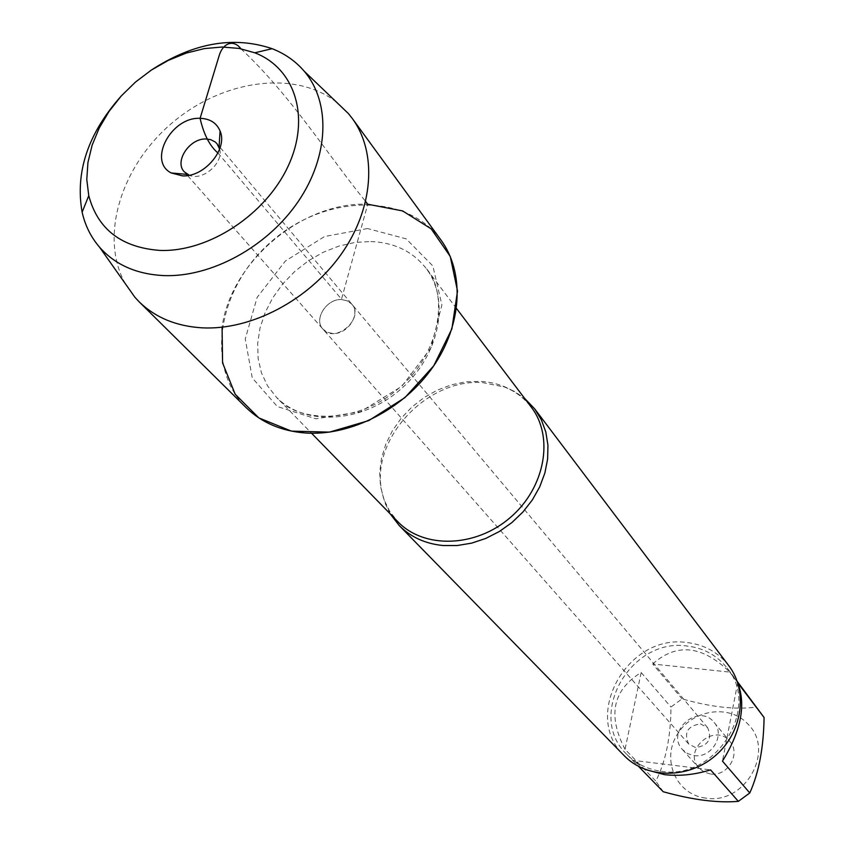 <?xml version="1.0" encoding="UTF-8"?>
<svg xmlns="http://www.w3.org/2000/svg" width="844" height="844" viewBox="0 0 844 844"><rect width="100%" height="100%" fill="white"/><g stroke="black" fill="none" stroke-linecap="round" stroke-linejoin="round"><path stroke-width="0.63" stroke-dasharray="4.22 3.17" d="M700.393 723.867L707.62 727.676C712.368 738.954 708.38 745.6 695.667 747.615L688.662 743.997C683.661 732.697 687.575 725.988 700.393 723.867M341.82 299.578C326.85 298.248 313.272 319.327 322.904 329.076C334.962 344.225 365.009 318.367 351.821 304.188L347.464 300.886L341.82 299.578L347.464 300.886L351.821 304.188C361.148 314 347.485 334.899 332.599 333.464L327.156 332.198L322.904 329.076C313.272 319.327 326.85 298.248 341.82 299.578M390.255 513.933L385.001 503.035L381.762 491.187C370.474 438.637 427.56 377.827 483.095 382.68L505.018 387.132L514.587 391.51L524.578 398.326M217.952 152.996L341.503 299.187L367.762 204.237C302.31 201.452 230.665 261.957 222.077 327.229M728.773 665.684C718.191 652.233 704.149 644.51 686.636 642.506C627.525 633.728 581.474 715.68 624.201 755.675M710.426 773.99L704.181 772.07L699.106 768.156C681.941 750.358 714.91 721.979 729.954 741.602C741.264 753.914 727.454 776.923 710.426 773.99M705.7 798.097C676.793 794.753 661.496 760.877 676.614 735.525C690.93 709.793 729.026 703.4 747.847 724.004C775.71 750.548 745.02 805.113 705.7 798.097M625.045 749.324C607.385 715.469 612.765 689.875 641.166 672.541L625.045 749.324L655.841 781.111C665.768 761.394 670.811 736.706 670.969 707.04L682.047 698.864C710.912 707.124 735.683 709.867 756.361 707.082L760.117 711.524M641.166 672.541L670.969 707.04M652.707 664.006C676.593 642.664 702.271 645.365 729.754 672.088L652.707 664.006L682.047 698.864M729.754 672.088L756.361 707.082M737.698 682.838L722.464 761.119M663.215 791.735L655.841 781.111M645.649 769.612L632.641 760.296L710.564 769.876M632.641 760.296L638.602 766.436M661.337 771.289C715.48 780.721 761.256 708.042 727.148 668.121C717.02 655.292 703.579 647.918 686.847 645.998C630.194 637.558 586.021 716.029 626.86 754.43C636.144 763.82 647.643 769.433 661.337 771.289M694.084 755.57C711.471 758.513 725.64 734.976 714.119 722.453C698.811 702.482 665.051 731.526 682.522 749.641L687.702 753.629L694.084 755.57M219.63 149.114C223.681 163.156 202.539 181.355 189.256 175.257M336.503 102.156C294.714 69.366 221.814 79.874 171.279 123.646C120.46 167.091 99.212 237.618 125.408 283.827M440.863 239.896C406.481 192.337 325.478 194.299 272.179 240.888C218.174 286.654 204.164 366.454 246.058 407.546M121.43 95.783L135.589 82.184L151.15 70.2M240.867 48.752C290.325 94.75 328.527 156.045 365.695 201.526M503.351 386.541C515.051 391.067 524.335 397.893 531.192 407.051C518.765 391.352 501.874 382.786 480.5 381.33L466.099 381.804L451.603 384.748L437.445 390.065L424.078 397.577L411.872 407.061L401.216 418.223L392.428 430.725L385.792 444.197L381.499 458.229L379.705 472.397L380.496 486.26L383.851 499.384L389.706 511.358L397.893 521.761C389.865 513.627 384.495 503.425 381.762 491.187M370.801 241.542C394.264 242.523 412.663 251.406 425.977 268.181C450.749 300.074 439.524 356.147 400.204 389.654C361.221 423.53 304.093 426.283 276.252 397.039L267.548 385.845L261.461 372.911L258.137 358.647L257.663 343.529L260.026 328.021L265.121 312.607L272.791 297.753L282.772 283.89L294.767 271.452L308.398 260.796L323.284 252.24L338.961 246.068L354.965 242.45L370.801 241.542M367.53 228.545L324.56 236.531L285.356 261.028L257.135 297.394L245.245 338.94L252.25 377.89L277.328 406.534L315.951 418.803L360.515 411.693L401.744 386.373L430.873 348.066L441.887 304.937L432.877 265.965L406.175 238.852L367.53 228.545M707.62 727.676L220.178 147.489M688.662 743.997L187.568 175.552M456.52 308.493L425.977 268.181C448.417 292.509 441.728 352.539 398.896 388.134C357.328 425.176 296.961 422.855 276.252 397.039L311.563 433.246M626.86 754.43L633.855 761.626M727.148 668.121L737.202 681.351M682.522 749.641L699.106 768.156M714.119 722.453L729.954 741.602M219.123 146.234L216.982 143.691M186.492 174.328L184.287 171.828"/><path stroke-width="1.27" d="M524.578 398.326L534.727 408.929L541.373 419.858L545.836 432.086L547.946 445.294L547.619 459.083L544.865 473.051L539.738 486.798L532.374 499.901L522.985 511.949L511.865 522.594L499.332 531.52L485.775 538.43L471.606 543.146L457.237 545.53L443.121 545.53C425.397 543.8 410.764 537.132 399.233 525.548L390.255 513.933M222.077 327.229L222.573 362.878L235.181 394.243L258.876 417.917L291.444 431.126L329.466 432.128L368.796 420.586L404.93 397.619L433.721 365.832L451.888 328.886L457.522 291.022L450.253 256.449L431.178 228.851L402.62 210.916L367.762 204.237L365.695 201.526M399.233 525.548L624.201 755.675C646.451 778.854 688.293 779.234 715.279 755.749C742.52 732.571 748.385 691.141 728.773 665.684L534.727 408.929M737.202 681.351L764.073 717.505L737.709 682.838C746.201 704.719 741.127 730.809 722.464 761.119L749.767 792.97L738.352 801.357C717.579 803.108 692.544 799.901 663.215 791.735L638.602 766.436M764.073 717.505C763.63 747.636 758.861 772.787 749.767 792.97M738.352 801.357L710.564 769.876C694.623 774.771 679.283 776.353 664.513 774.644L645.649 769.612M189.256 175.257L184.287 171.828C174.012 161.499 189.657 138.047 206.115 138.996L210.652 139.64L215.199 141.961L216.982 143.691L219.63 149.114M182.547 175.89C204.575 177.229 228.175 148.839 220.052 130.925C216.56 122.855 209.903 118.656 200.07 118.329C171.205 116.736 147.51 161.109 171.216 172.957L182.547 175.89M159.843 250.415C208.225 252.314 265.575 214.893 288.036 166.342C310.887 117.843 295.189 68.237 254.793 52.792L239.116 48.424L222.141 47.021L204.364 48.593L186.302 53.066L168.483 60.293L151.382 70.052L135.494 82.058L121.241 95.984L109.045 111.44L99.244 127.993L92.133 145.179L87.934 162.523L86.784 179.519L88.768 195.671C97.735 229.273 121.43 247.524 159.843 250.415M125.408 283.827L134.903 297.278L139.197 301.867C155.433 317.661 176.501 326.333 202.412 327.852C251.333 330.299 308.788 300.095 341.198 254.234C373.681 208.384 377.458 152.732 352.286 118.476L348.382 113.55L336.503 102.156M139.197 301.867L246.058 407.546C261.556 422.633 281.368 431.115 305.517 433.004C351.093 436.158 403.801 409.045 433.035 366.823C462.322 324.613 464.886 272.612 440.863 239.896L352.286 118.476M151.15 70.2C193.118 42.833 233.44 35.659 272.116 48.688C284.903 53.678 295.59 61.179 304.188 71.191C330.816 102.23 329.16 156.024 298.301 201.378C267.537 246.754 211.243 277.507 163.578 275.587C136.485 274.194 115.164 264.752 99.603 247.26C90.994 237.269 85.16 225.58 82.132 212.192C75.01 172.007 88.114 133.204 121.43 95.783M217.952 152.996C209.745 146.033 203.784 134.491 200.081 118.35L219.334 55.092C223.46 42.284 234.105 39.584 240.867 48.752M311.563 433.246L397.893 521.761C423.92 549.043 475.668 547.64 510.272 517.551C545.182 487.811 554.286 436.854 531.192 407.051L456.52 308.493M220.178 147.489L219.123 146.234M187.568 175.552L186.492 174.328M219.06 147.236L220.052 130.925M187.473 174.413L171.216 172.957M88.768 195.671L82.132 212.192M254.793 52.792L272.116 48.688M99.603 247.26L134.903 297.278M304.188 71.191L348.382 113.55"/></g></svg>
